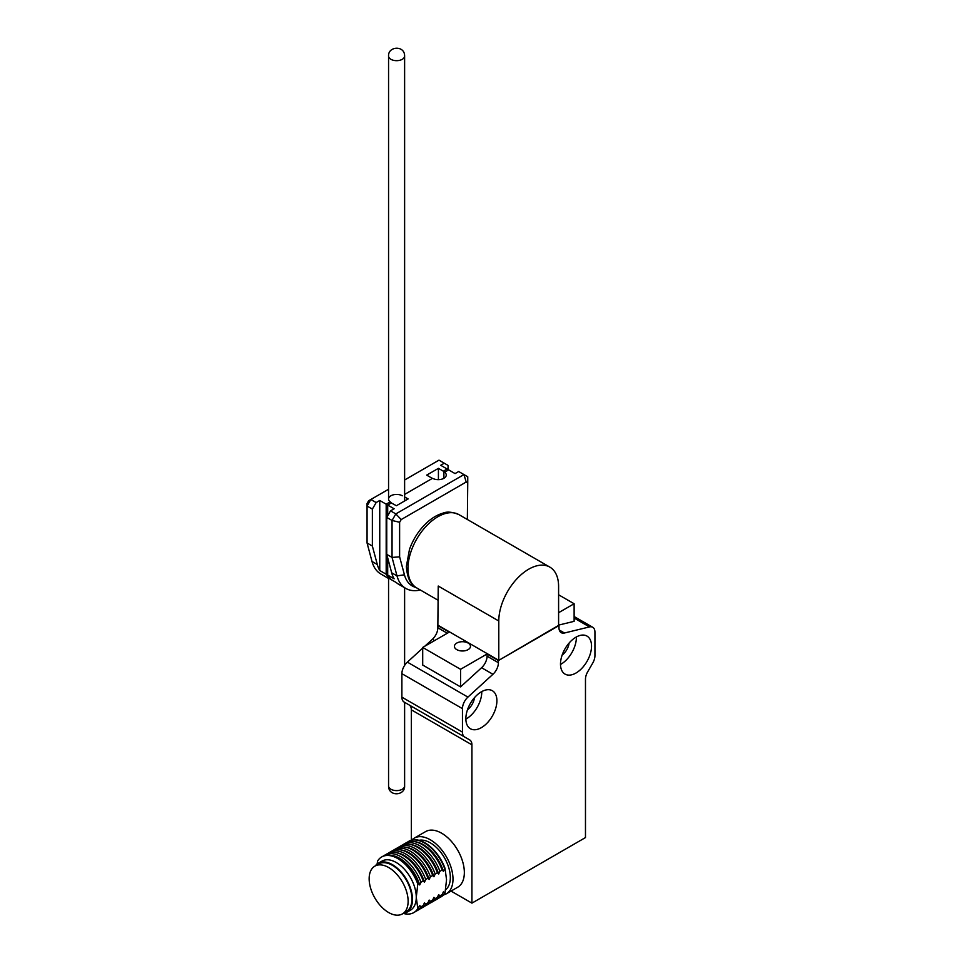 <?xml version="1.0" encoding="UTF-8"?>
<svg xmlns="http://www.w3.org/2000/svg" width="962" height="962" viewBox="0 0 962 962"><rect width="100%" height="100%" fill="white"/><g stroke="black" fill="none" stroke-linecap="round" stroke-linejoin="round"><path stroke-width="1.44" d="M422.703 648.135L407.359 662.133A10.702 6.181 120 0 0 401.888 673.677L401.888 697.149A10.702 6.181 120 0 0 404.1 702.044L464.67 737.012L404.1 702.044M498.785 620.995A42.292 24.411 -60 0 1 517.255 578.439A42.292 24.411 -60 0 1 549.843 567.111A42.292 24.411 -60 0 1 558.597 586.471L558.597 625.805L498.785 660.341L498.785 620.995L438.227 586.038L437.842 627.765A10.702 6.181 -60 0 1 432.383 639.309L424.771 646.248M559.271 630.014L564.441 633.008L589.465 626.923A10.702 6.181 -60 0 1 592.724 627.26A10.702 6.181 -60 0 1 594.937 632.154L594.937 655.627A10.702 6.181 120 0 1 592.724 663.083L587.686 671.801A10.702 6.181 -60 0 0 585.473 679.256L585.473 837.577L471.921 903.138L471.921 744.816L411.351 709.848L411.351 840.199M411.351 709.848A10.702 6.181 120 0 0 409.139 704.954L464.67 737.012A10.702 6.181 120 0 1 462.457 732.118L462.457 708.645A10.702 6.181 -60 0 1 467.917 697.101L492.941 674.278L481.589 667.724L460.557 686.892L422.703 665.043L422.703 647.438L460.557 669.299L487.061 654.004L498.412 660.557L558.597 625.372M468.133 643.073A8.033 4.642 180 0 1 470.478 646.356A8.033 4.642 180 0 1 462.457 650.985A8.033 4.642 180 0 1 454.425 646.356A8.033 4.642 180 0 1 459.379 642.063A8.033 4.642 180 0 1 468.133 643.073M558.597 612.698L574.122 603.739L558.597 594.781M437.842 625.589L449.206 632.142L422.703 647.438M574.122 603.739L574.122 621.332L558.597 625.108M471.921 903.138L451.046 891.089M576.01 637.169A21.946 12.674 -60 0 1 586.988 636.086A21.946 12.674 -60 0 1 586.988 661.423A21.946 12.674 -60 0 1 565.031 674.097A21.946 12.674 -60 0 1 561.676 656.517A21.946 12.674 -60 0 1 576.01 637.169M481.373 727.645A21.946 12.674 -60 0 1 470.406 728.739A21.946 12.674 -60 0 1 470.406 703.39A21.946 12.674 -60 0 1 492.352 690.716A21.946 12.674 -60 0 1 495.719 708.309A21.946 12.674 -60 0 1 481.373 727.645M409.139 704.954L469.697 739.922A10.702 6.181 -60 0 1 471.921 744.816M564.441 633.008A10.702 6.181 -60 0 1 561.195 632.659A10.702 6.181 -60 0 1 558.982 627.765L558.982 625.589M498.412 660.557L498.412 662.722A10.702 6.181 -60 0 1 492.941 674.278M460.557 686.892L460.557 669.299M481.589 667.724A10.702 6.181 120 0 0 487.061 656.168L487.061 654.004M569.107 643.037A11.772 6.794 -60 0 1 562.109 655.146M474.47 697.666A11.772 6.794 -60 0 1 467.484 709.776M560.497 664.477A21.946 12.674 120 0 0 576.382 636.964M465.861 719.119A21.946 12.674 120 0 0 466.233 718.903A21.946 12.674 120 0 0 481.758 691.594M446.332 893.806L457.696 887.241A32.119 18.543 -120 0 0 464.345 872.546A32.119 18.543 -120 0 0 450.324 840.223A32.119 18.543 -120 0 0 425.577 831.613L414.213 838.167A32.119 18.543 60 0 1 438.973 846.776A32.119 18.543 60 0 1 452.994 879.1A32.119 18.543 60 0 1 446.332 893.806A32.119 18.543 60 0 1 443.458 894.949M411.784 840.091A32.119 18.543 60 0 1 414.213 838.167M419.023 840.307A28.367 16.378 60 0 1 439.67 850.949A28.367 16.378 60 0 1 450.336 877.572A28.367 16.378 60 0 1 445.622 889.766M408.706 841.353A32.119 18.543 60 0 1 408.898 841.233A32.119 18.543 60 0 1 445.021 868.349L446.548 879.749L445.021 892.928A32.119 18.543 60 0 1 441.017 896.873A32.119 18.543 60 0 1 440.824 896.981M445.021 892.928L443.386 891.882L442.135 894.6L439.899 895.887L438.648 894.612L437.397 897.33L435.173 898.616L433.922 897.342L432.672 900.059L430.435 901.346L429.184 900.071L427.934 902.789L425.709 904.088L424.458 902.813L423.208 905.531L420.971 906.817L419.721 905.543L417.797 908.645L416.269 897.233L417.797 884.066A32.119 18.543 -120 0 0 381.686 856.95A32.119 18.543 -120 0 0 377.681 860.894L377.08 864.056M444.636 893.157A32.119 18.543 60 0 1 440.632 897.101A32.119 18.543 60 0 1 439.333 897.738M417.797 884.066L418.47 883.669L419.721 884.944L420.971 882.226L423.208 880.939L424.458 882.214L425.709 879.496L427.934 878.21L429.184 879.484L430.435 876.767L432.672 875.48L433.922 876.755L435.173 874.037L437.397 872.75L438.648 874.025L439.899 871.307L442.135 870.009L443.386 871.283L445.021 868.349M407.311 842.267A32.119 18.543 60 0 1 408.513 841.461A32.119 18.543 60 0 1 444.636 868.566M403.679 913.515A32.119 18.543 -120 0 0 413.804 912.589A32.119 18.543 -120 0 0 417.797 908.645M375.288 865.896A28.367 16.378 60 0 1 378.234 863.263L382.022 861.086A28.367 16.378 60 0 1 403.884 868.686A28.367 16.378 60 0 1 416.269 897.233A28.367 16.378 60 0 1 410.401 910.22L406.613 912.409A28.367 16.378 60 0 1 402.862 913.647M402.573 844.997A32.119 18.543 60 0 1 403.775 844.191L406.012 842.904A32.119 18.543 60 0 1 414.442 841.618L415.945 841.87A31.049 17.929 60 0 1 443.386 871.283M414.129 912.385A32.119 18.543 -120 0 0 414.478 912.192A32.119 18.543 -120 0 0 418.47 908.26M378.234 863.263A28.367 16.378 60 0 1 400.108 870.875A28.367 16.378 60 0 1 412.482 899.422A28.367 16.378 60 0 1 406.613 912.409M418.47 883.669A32.119 18.543 -120 0 0 390.788 855.278A32.119 18.543 -120 0 0 382.359 856.565A32.119 18.543 -120 0 0 382.022 856.769M442.135 894.6A32.119 18.543 60 0 1 438.131 898.544L435.894 899.831A32.119 18.543 60 0 1 434.596 900.468M414.442 841.618A32.119 18.543 60 0 1 442.135 870.009M374.855 866.149L378.643 863.96A27.573 15.921 60 0 1 399.879 871.356A27.573 15.921 60 0 1 411.916 899.097A27.573 15.921 60 0 1 406.204 911.711L402.429 913.9A27.573 15.921 60 0 1 374.855 897.979A27.573 15.921 60 0 1 374.855 866.149A27.573 15.921 60 0 1 396.103 873.532A27.573 15.921 60 0 1 408.128 901.274A27.573 15.921 60 0 1 402.429 913.9M419.721 884.944A31.049 17.929 -120 0 0 392.292 855.531L390.788 855.278M439.899 895.887A32.119 18.543 60 0 1 435.894 899.831M403.775 844.191A32.119 18.543 60 0 1 439.899 871.307M415.668 911.387A32.119 18.543 -120 0 0 416.967 910.761A32.119 18.543 -120 0 0 420.971 906.817M420.971 882.226A32.119 18.543 -120 0 0 384.848 855.122A32.119 18.543 -120 0 0 383.658 855.927M397.847 847.738A32.119 18.543 60 0 1 399.05 846.933L401.274 845.634A32.119 18.543 60 0 1 409.716 844.347L411.219 844.6A31.049 17.929 60 0 1 438.648 874.025M416.967 910.761L419.204 909.463A32.119 18.543 -120 0 0 423.208 905.531M423.208 880.939A32.119 18.543 -120 0 0 395.514 852.548A32.119 18.543 -120 0 0 387.085 853.835L384.848 855.122M437.397 897.33A32.119 18.543 60 0 1 433.393 901.274L431.168 902.56A32.119 18.543 60 0 1 429.87 903.198M409.716 844.347A32.119 18.543 60 0 1 437.397 872.75M424.458 882.214A31.049 17.929 -120 0 0 397.017 852.789L395.514 852.548M435.173 898.616A32.119 18.543 60 0 1 431.168 902.56M399.05 846.933A32.119 18.543 60 0 1 435.173 874.037M420.406 908.657A32.119 18.543 -120 0 0 421.705 908.02A32.119 18.543 -120 0 0 425.709 904.088M425.709 879.496A32.119 18.543 -120 0 0 389.586 852.392A32.119 18.543 -120 0 0 388.383 853.198M393.109 850.468A32.119 18.543 60 0 1 394.312 849.662L396.548 848.376A32.119 18.543 60 0 1 404.978 847.077L406.481 847.33A31.049 17.929 60 0 1 433.922 876.755M421.705 908.02L423.941 906.733A32.119 18.543 -120 0 0 427.934 902.789M427.934 878.21A32.119 18.543 -120 0 0 400.252 849.819A32.119 18.543 -120 0 0 391.823 851.105L389.586 852.392M432.672 900.059A32.119 18.543 60 0 1 428.667 904.003L426.431 905.29A32.119 18.543 60 0 1 425.132 905.927M404.978 847.077A32.119 18.543 60 0 1 432.672 875.48M429.184 879.484A31.049 17.929 -120 0 0 401.755 850.059L400.252 849.819M430.435 901.346A32.119 18.543 60 0 1 426.431 905.29M394.312 849.662A32.119 18.543 60 0 1 430.435 876.767M399.615 522.282L392.051 520.466L392.051 557.419L399.615 556.842L399.615 522.282L401.19 519.564L466.185 482.034L467.748 482.948L467.352 519.48M399.615 556.842L404.437 574.819A42.821 24.723 120 0 0 415.981 587.469M466.185 482.034L463.961 474.579L395.827 513.912L401.19 519.564M404.617 479.99L438.985 460.149L444.288 463.215L440.692 465.283L448.641 469.877L445.045 471.957L443.903 471.741A8.033 4.642 180 0 1 446.26 475.012A8.033 4.642 180 0 1 441.305 479.292A8.033 4.642 180 0 1 432.551 478.294L404.617 494.42L432.359 478.403L426.683 475.12L438.419 468.35L444.095 471.633L443.53 471.079L447.126 468.999L455.074 473.593L458.67 471.512L467.748 476.767L467.748 482.948M404.617 496.909L408.128 498.941L396.404 505.723L389.778 502.116L386.183 504.184L394.131 508.778L390.536 510.858L395.827 513.912L392.051 520.466L386.748 517.412L386.748 554.352L392.051 557.419L396.993 575.877A48.184 27.814 120 0 0 405.808 588.419A48.184 27.814 120 0 0 420.298 589.983M386.748 554.352L391.69 572.811A48.184 27.814 120 0 0 394.131 578.823L386.183 574.23A48.184 27.814 120 0 0 389.778 578.739L390.536 579.172A48.184 27.814 120 0 0 390.716 579.34L396.404 582.623A48.184 27.814 120 0 0 399.002 584.487L405.808 588.419M390.536 510.858L386.748 517.412M386.183 574.23L386.183 504.184M443.903 478.294L443.903 471.741M388.564 578.463L380.832 574.001A48.184 27.814 -60 0 1 372.005 561.447L367.063 542.989L372.366 546.055L372.366 509.102L376.154 502.549L370.851 499.494L368.626 500.769L367.063 503.487L367.063 506.048L370.851 499.494L388.564 489.261M367.063 542.989L367.063 506.048L372.366 509.102M444.288 463.215L448.064 465.404L448.064 469.552M376.154 502.549L379.749 500.468L387.698 505.062L391.293 502.982L390.909 502.332A8.033 4.642 180 0 1 388.564 499.05A8.033 4.642 180 0 1 393.518 494.769A8.033 4.642 180 0 1 402.272 495.779M390.909 579.449L390.909 579.509A48.184 27.814 -60 0 1 390.536 579.172L391.293 579.617A48.184 27.814 -60 0 1 387.698 575.108L379.749 570.514A48.184 27.814 -60 0 1 377.308 564.514L372.366 546.055M387.698 505.062L387.698 515.776M387.698 557.888L387.698 575.108M379.749 570.514L379.749 500.468M438.419 468.35L438.419 479.653M438.227 625.372L498.785 660.341M462.457 708.645L401.888 673.677M401.888 697.149L462.457 732.118M467.917 697.101L407.359 662.133M434.583 640.584L432.383 639.309M437.842 627.765L447.318 633.236M589.465 626.923L574.122 618.049M487.061 656.168L498.412 662.722M404.437 574.819L396.993 575.877L391.69 572.811M388.564 578.427L388.564 785.966A8.033 4.642 -0 0 0 390.62 789.068A8.033 4.642 -0 0 0 399.47 790.295A8.033 4.642 -0 0 0 404.617 785.966L404.617 702.344M404.617 500.974L404.617 56.036A8.033 4.642 180 0 1 399.47 60.365A8.033 4.642 180 0 1 390.62 59.139A8.033 4.642 180 0 1 388.564 56.036L388.564 499.05M372.005 561.447L377.308 564.514M407.948 568.554A42.292 24.411 120 0 0 416.702 587.914C410.678 585.161 407.227 577.982 406.373 566.365L409.487 549.374C413.035 539.478 418.434 530.94 425.697 523.761C431.18 518.434 436.952 514.886 443.001 513.143C447.005 511.399 452.344 511.904 458.994 514.658A42.292 24.411 120 0 0 426.406 525.986A42.292 24.411 120 0 0 407.948 568.554M592.724 627.26L574.122 616.522M414.478 912.192L413.804 912.589M382.359 856.565L381.686 856.95M404.617 665.379L404.617 587.734M388.564 785.966C388.383 796.885 405.206 795.839 404.617 785.966M404.617 56.036C404.798 45.118 387.963 46.164 388.564 56.036M549.843 567.111L458.994 514.658M438.227 600.336L416.702 587.914"/></g></svg>
